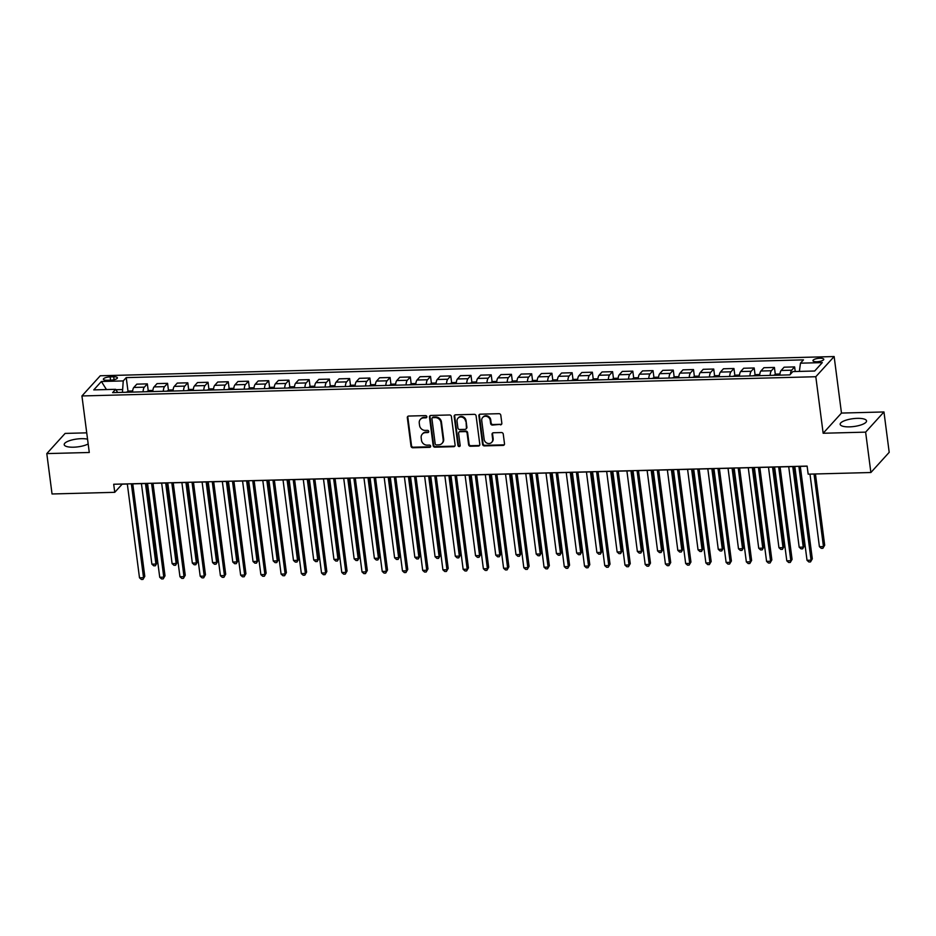 <?xml version="1.0" encoding="UTF-8"?>
<svg xmlns="http://www.w3.org/2000/svg" width="936" height="936" viewBox="0 0 936 936"><rect width="100%" height="100%" fill="white"/><g stroke="black" fill="none" stroke-linecap="round" stroke-linejoin="round"><path stroke-width="1.4" d="M426.839 416.684A1.17 1.053 -137.8 0 0 425.576 415.607L408.704 416.052A1.673 1.509 -137.8 0 0 407.324 417.678L411.021 446.215A1.673 1.509 -137.8 0 0 412.823 447.759L429.694 447.314A1.17 1.053 -137.8 0 0 430.665 446.18A1.17 1.053 -137.8 0 0 429.413 445.091L427.225 445.15A5.359 4.832 -137.8 0 1 421.481 440.212L421.177 437.837A5.359 4.832 -137.8 0 1 425.599 432.631L427.787 432.572A1.17 1.053 -137.8 0 0 428.746 431.438A1.17 1.053 -137.8 0 0 427.495 430.349L425.307 430.408A5.359 4.832 -137.8 0 1 419.574 425.47L419.258 423.095A5.359 4.832 -137.8 0 1 423.68 417.889L425.868 417.83A1.17 1.053 -137.8 0 0 426.839 416.684M857.212 418.357A13.303 3.943 -7.4 0 0 840.165 424.324A13.303 3.943 -7.4 0 0 849.49 426.863A13.303 3.943 -7.4 0 0 866.537 420.896A13.303 3.943 -7.4 0 0 857.212 418.357M87.551 439.195A13.303 3.943 -7.4 0 0 81.268 438.68A13.303 3.943 -7.4 0 0 64.21 444.659A13.303 3.943 -7.4 0 0 73.546 447.197A13.303 3.943 -7.4 0 0 88.171 443.968M819.948 358.242A5.452 1.615 -7.4 0 0 812.951 360.688A5.452 1.615 -7.4 0 0 816.777 361.741A5.452 1.615 -7.4 0 0 823.774 359.284A5.452 1.615 -7.4 0 0 819.948 358.242M500.456 424.862A1.673 1.509 -137.8 0 0 501.836 423.236L500.795 415.233A1.673 1.509 -137.8 0 0 499.005 413.689L480.262 414.18A1.673 1.509 -137.8 0 0 478.881 415.806L482.578 444.343A1.673 1.509 -137.8 0 0 484.38 445.887L503.123 445.396A1.673 1.509 -137.8 0 0 504.504 443.769L503.252 434.093A1.673 1.509 -137.8 0 0 501.45 432.549L493.436 432.76A1.673 1.509 -137.8 0 0 492.055 434.386L492.675 439.183A4.481 4.037 -137.8 0 1 487.246 443.231A4.481 4.037 -137.8 0 1 484.169 439.405L481.736 420.615A4.481 4.037 -137.8 0 1 487.165 416.567A4.481 4.037 -137.8 0 1 490.23 420.393L490.639 423.528A1.673 1.509 -137.8 0 0 492.43 425.073L500.947 424.312A1.673 1.509 -137.8 0 0 501.696 424.09M823.153 433.251L865.625 432.139L870.878 472.516L889.2 452.334L883.958 411.957L841.476 413.068L834.14 356.546L815.806 376.728L823.153 433.251L841.476 413.068M86.732 432.841L65.122 433.415L46.8 453.597L89.283 452.486L81.935 395.951L815.806 376.728M46.8 453.597L52.042 493.974L114.754 492.324L122.183 484.146L127.319 484.017M870.878 472.516L808.166 474.166L807.113 466.093L113.701 484.251L114.754 492.324M451.398 416.52A1.673 1.509 -137.8 0 0 449.608 414.976L430.864 415.467A1.673 1.509 -137.8 0 0 429.484 417.093L433.181 445.63A1.673 1.509 -137.8 0 0 434.983 447.174L453.726 446.683A1.673 1.509 -137.8 0 0 455.107 445.056L451.398 416.52M455.563 414.823L474.306 414.332A1.673 1.509 -137.8 0 1 476.096 415.876L479.805 444.413A1.673 1.509 -137.8 0 1 478.425 446.039L470.399 446.25A1.673 1.509 -137.8 0 1 468.608 444.705L467.099 433.134A1.673 1.509 -137.8 0 0 465.309 431.59L459.985 431.73A1.673 1.509 -137.8 0 0 458.605 433.356L460.173 445.407A1.17 1.053 -137.8 0 1 458.745 446.46A1.17 1.053 -137.8 0 1 457.95 445.466L454.182 416.45A1.673 1.509 -137.8 0 1 455.563 414.823M107.067 380.273L110.635 380.18A5.288 1.568 -7.4 0 0 117.409 377.805A5.288 1.568 -7.4 0 0 113.701 376.798L110.144 376.892A5.288 1.568 -7.4 0 0 103.369 379.267A5.288 1.568 -7.4 0 0 107.067 380.273M834.14 356.546L100.269 375.769L81.935 395.951M117.69 392.488L115.608 389.317L112.612 392.617L789.844 374.88L792.839 371.58L814.683 371.007L822.311 362.606L800.467 363.18L803.462 359.869L126.231 377.617L123.236 380.917L122.452 392.36M115.608 389.317L93.764 389.891L101.392 381.49L123.236 380.917M865.625 432.139L883.958 411.957M132.772 483.865L147.549 483.479M153.001 483.339L167.778 482.953M173.23 482.812L188.007 482.426M193.459 482.274L208.237 481.888M213.689 481.747L228.466 481.361M233.918 481.221L248.684 480.835M254.147 480.695L268.913 480.297M274.377 480.156L289.142 479.77M294.606 479.63L309.371 479.244M314.824 479.103L329.601 478.717M335.053 478.565L349.83 478.179M355.282 478.039L370.059 477.652M375.511 477.512L390.289 477.126M395.741 476.986L410.506 476.588M415.97 476.447L430.735 476.061M436.199 475.921L450.965 475.535M456.429 475.394L471.194 475.008M476.658 474.856L491.423 474.47M496.876 474.33L511.653 473.944M517.105 473.803L531.882 473.417M537.334 473.265L552.111 472.879M557.563 472.738L572.341 472.352M577.793 472.212L592.558 471.826M598.022 471.685L612.787 471.299M618.251 471.147L633.017 470.761M638.481 470.621L653.246 470.235M658.698 470.094L673.475 469.708M678.928 469.556L693.705 469.17M699.157 469.03L713.934 468.643M719.386 468.503L734.163 468.117M739.615 467.977L754.393 467.579M759.845 467.438L774.61 467.052M780.074 466.912L794.839 466.526M800.303 466.385L807.136 466.198M122.089 389.563L115.877 389.727M128.033 391.47L126.231 377.617M148.262 390.932L147.338 383.865L136.82 384.146L133.825 387.445A6.821 2.141 88.5 0 0 132.549 392.09M168.48 390.406L167.567 383.339L157.049 383.62L154.054 386.919A6.821 2.141 88.5 0 0 152.779 391.564M188.709 389.879L187.797 382.812L177.278 383.081L174.283 386.381A6.821 2.141 88.5 0 0 173.008 391.037M208.939 389.341L208.026 382.286L197.508 382.555L194.512 385.854A6.821 2.141 88.5 0 0 193.237 390.511M229.168 388.814L228.255 381.748L217.737 382.028L214.742 385.328A6.821 2.141 88.5 0 0 213.466 389.973M249.397 388.288L248.485 381.221L237.966 381.49L234.959 384.801A6.821 2.141 88.5 0 0 233.696 389.446M269.626 387.75L268.702 380.695L258.184 380.964L255.189 384.263A6.821 2.141 88.5 0 0 253.925 388.92M289.856 387.223L288.931 380.156L278.413 380.437L275.418 383.737A6.821 2.141 88.5 0 0 274.143 388.381M310.085 386.697L309.161 379.63L298.642 379.911L295.647 383.21A6.821 2.141 88.5 0 0 294.372 387.855M330.314 386.17L329.39 379.103L318.872 379.373L315.877 382.672A6.821 2.141 88.5 0 0 314.601 387.328M350.532 385.632L349.619 378.565L339.101 378.846L336.106 382.145A6.821 2.141 88.5 0 0 334.831 386.79M370.761 385.105L369.849 378.039L359.33 378.32L356.335 381.619A6.821 2.141 88.5 0 0 355.06 386.264M390.991 384.579L390.078 377.512L379.56 377.781L376.565 381.081A6.821 2.141 88.5 0 0 375.289 385.737M411.22 384.041L410.307 376.986L399.789 377.255L396.782 380.554A6.821 2.141 88.5 0 0 395.519 385.211M431.449 383.514L430.537 376.447L420.018 376.728L417.011 380.028A6.821 2.141 88.5 0 0 415.748 384.673M451.678 382.988L450.754 375.921L440.236 376.202L437.241 379.501A6.821 2.141 88.5 0 0 435.977 384.146M471.908 382.461L470.983 375.394L460.465 375.664L457.47 378.963A6.821 2.141 88.5 0 0 456.195 383.62M492.137 381.923L491.213 374.856L480.695 375.137L477.699 378.436A6.821 2.141 88.5 0 0 476.424 383.081M512.366 381.397L511.442 374.33L500.924 374.611L497.929 377.91A6.821 2.141 88.5 0 0 496.653 382.555M532.584 380.87L531.671 373.803L521.153 374.072L518.158 377.372A6.821 2.141 88.5 0 0 516.883 382.028M552.813 380.332L551.901 373.277L541.382 373.546L538.387 376.845A6.821 2.141 88.5 0 0 537.112 381.502M573.043 379.805L572.13 372.739L561.612 373.019L558.616 376.319A6.821 2.141 88.5 0 0 557.341 380.964M593.272 379.279L592.359 372.212L581.841 372.481L578.834 375.792A6.821 2.141 88.5 0 0 577.57 380.437M613.501 378.752L612.589 371.686L602.059 371.955L599.063 375.254A6.821 2.141 88.5 0 0 597.8 379.911M633.73 378.214L632.806 371.147L622.288 371.428L619.293 374.728A6.821 2.141 88.5 0 0 618.029 379.373M653.96 377.688L653.035 370.621L642.517 370.902L639.522 374.201A6.821 2.141 88.5 0 0 638.247 378.846M674.189 377.161L673.265 370.094L662.746 370.363L659.751 373.663A6.821 2.141 88.5 0 0 658.476 378.32M694.407 376.623L693.494 369.556L682.976 369.837L679.981 373.136A6.821 2.141 88.5 0 0 678.705 377.781M714.636 376.096L713.723 369.03L703.205 369.31L700.21 372.61A6.821 2.141 88.5 0 0 698.935 377.255M734.865 375.57L733.953 368.503L723.434 368.772L720.439 372.083A6.821 2.141 88.5 0 0 719.164 376.728M755.095 375.032L754.182 367.977L743.664 368.246L740.668 371.545A6.821 2.141 88.5 0 0 739.393 376.202M775.324 374.505L774.411 367.438L763.893 367.719L760.886 371.019A6.821 2.141 88.5 0 0 759.622 375.664M795.237 371.51L794.629 366.912L784.111 367.193L781.115 370.492A6.821 2.141 88.5 0 0 779.852 375.137M147.338 383.865L144.343 387.165A6.821 2.141 88.5 0 0 143.068 391.821M167.567 383.339L164.572 386.638A6.821 2.141 88.5 0 0 163.297 391.295M187.797 382.812L184.801 386.112A6.821 2.141 88.5 0 0 183.526 390.757M208.026 382.286L205.031 385.585A6.821 2.141 88.5 0 0 203.755 390.23M228.255 381.748L225.26 385.047A6.821 2.141 88.5 0 0 223.985 389.704M248.485 381.221L245.478 384.52A6.821 2.141 88.5 0 0 244.214 389.165M268.702 380.695L265.707 383.994A6.821 2.141 88.5 0 0 264.443 388.639M288.931 380.156L285.936 383.456A6.821 2.141 88.5 0 0 284.661 388.112M309.161 379.63L306.166 382.929A6.821 2.141 88.5 0 0 304.89 387.574M329.39 379.103L326.395 382.403A6.821 2.141 88.5 0 0 325.12 387.048M349.619 378.565L346.624 381.876A6.821 2.141 88.5 0 0 345.349 386.521M369.849 378.039L366.853 381.338A6.821 2.141 88.5 0 0 365.578 385.995M390.078 377.512L387.083 380.812A6.821 2.141 88.5 0 0 385.808 385.456M410.307 376.986L407.312 380.285A6.821 2.141 88.5 0 0 406.037 384.93M430.537 376.447L427.53 379.747A6.821 2.141 88.5 0 0 426.266 384.404M450.754 375.921L447.759 379.22A6.821 2.141 88.5 0 0 446.495 383.865M470.983 375.394L467.988 378.694A6.821 2.141 88.5 0 0 466.713 383.339M491.213 374.856L488.218 378.156A6.821 2.141 88.5 0 0 486.942 382.812M511.442 374.33L508.447 377.629A6.821 2.141 88.5 0 0 507.172 382.286M531.671 373.803L528.676 377.103A6.821 2.141 88.5 0 0 527.401 381.748M551.901 373.277L548.905 376.576A6.821 2.141 88.5 0 0 547.63 381.221M572.13 372.739L569.135 376.038A6.821 2.141 88.5 0 0 567.86 380.695M592.359 372.212L589.352 375.511A6.821 2.141 88.5 0 0 588.089 380.156M612.589 371.686L609.582 374.985A6.821 2.141 88.5 0 0 608.318 379.63M632.806 371.147L629.811 374.447A6.821 2.141 88.5 0 0 628.547 379.103M653.035 370.621L650.04 373.92A6.821 2.141 88.5 0 0 648.765 378.577M673.265 370.094L670.27 373.394A6.821 2.141 88.5 0 0 668.994 378.039M693.494 369.556L690.499 372.867A6.821 2.141 88.5 0 0 689.224 377.512M713.723 369.03L710.728 372.329A6.821 2.141 88.5 0 0 709.453 376.986M733.953 368.503L730.957 371.803A6.821 2.141 88.5 0 0 729.682 376.447M754.182 367.977L751.187 371.276A6.821 2.141 88.5 0 0 749.912 375.921M774.411 367.438L771.404 370.738A6.821 2.141 88.5 0 0 770.141 375.394M794.629 366.912L791.634 370.211A6.821 2.141 88.5 0 0 790.417 374.248M799.379 371.405L800.467 363.18M106.458 389.551L101.392 381.49M426.781 417.187A1.17 1.053 -137.8 0 1 426.36 417.28L424.183 417.339A5.359 4.832 -137.8 0 0 420.872 418.813L420.381 419.351M422.288 434.105L422.791 433.555A5.359 4.832 -137.8 0 1 426.091 432.081L428.279 432.022A1.17 1.053 -137.8 0 0 428.7 431.929M407.956 416.274A1.673 1.509 -137.8 0 0 407.815 417.128L411.524 445.665A1.673 1.509 -137.8 0 0 413.314 447.209L430.197 446.764A1.17 1.053 -137.8 0 0 430.618 446.671M430.115 415.689A1.673 1.509 -137.8 0 0 429.975 416.555L433.684 445.091A1.673 1.509 -137.8 0 0 435.474 446.636L454.217 446.144A1.673 1.509 -137.8 0 0 454.966 445.922M432.9 417.643A1.17 1.053 -137.8 0 0 431.929 418.778L435.181 443.828A1.17 1.053 -137.8 0 0 436.433 444.916L438.738 444.846A5.359 4.832 -137.8 0 0 443.161 439.639L440.938 422.522A5.359 4.832 -137.8 0 0 435.205 417.585L432.9 417.643L433.391 417.093A1.17 1.053 -137.8 0 0 432.666 417.421L432.175 417.971M442.049 443.383L442.541 442.833A5.359 4.832 -137.8 0 0 443.664 439.101L443.161 439.639M433.391 417.093L435.696 417.035A5.359 4.832 -137.8 0 1 441.441 421.972L443.664 439.101M458.956 432.186L459.447 431.636A1.673 1.509 -137.8 0 1 460.477 431.18L465.8 431.04A1.673 1.509 -137.8 0 1 467.602 432.584L469.1 444.155A1.673 1.509 -137.8 0 0 470.89 445.7L478.916 445.489A1.673 1.509 -137.8 0 0 479.665 445.267M454.814 415.046A1.673 1.509 -137.8 0 0 454.674 415.9L458.441 444.916A1.17 1.053 -137.8 0 0 460.114 445.899M465.543 421.118A4.481 4.037 -137.8 0 0 457.973 418.228A4.481 4.037 -137.8 0 0 457.049 421.34L457.903 427.963A1.673 1.509 -137.8 0 0 459.693 429.507L465.016 429.367A1.673 1.509 -137.8 0 0 466.397 427.74L466.034 420.58A4.481 4.037 -137.8 0 0 458.476 417.678L457.973 418.228M466.058 428.91L466.549 428.36A1.673 1.509 -137.8 0 0 466.9 427.19L466.397 427.74M466.034 420.58L466.9 427.19M482.672 417.503L483.163 416.953A4.481 4.037 -137.8 0 1 490.733 419.854L491.131 422.978A1.673 1.509 -137.8 0 0 492.933 424.523L500.947 424.312M491.739 442.307L492.231 441.757A4.481 4.037 -137.8 0 0 493.167 438.633L492.675 439.183M492.687 432.982A1.673 1.509 -137.8 0 0 492.547 433.836L493.167 438.633M479.513 414.402A1.673 1.509 -137.8 0 0 479.372 415.256L483.081 443.793A1.673 1.509 -137.8 0 0 484.871 445.337L503.615 444.846A1.673 1.509 -137.8 0 0 504.364 444.623M132.655 390.955L128.969 391.061L126.36 392.196A4.516 1.416 88.5 0 0 126.301 392.254M141.43 483.643L151.889 564.162L155.926 564.057L157.166 562.688L146.882 483.502M157.166 562.688L155.364 565.777L155.926 564.057L145.478 483.538M155.364 565.777L153.738 565.824L151.889 564.162M131.356 483.795L143.547 577.699L139.499 577.804L127.308 483.9M132.76 483.748L144.787 576.33L142.974 579.419L141.359 579.454L139.499 577.804M144.787 576.33L142.974 579.419M152.884 390.429L149.198 390.523L146.589 391.657A4.516 1.416 88.5 0 0 146.531 391.728M161.659 483.116L172.107 563.636L176.155 563.53L177.395 562.162L167.111 482.964M177.395 562.162L175.594 565.25L176.155 563.53L165.695 483.011M175.594 565.25L173.967 565.285L172.107 563.636M173.113 389.902L169.428 389.996L166.819 391.131A4.516 1.416 88.5 0 0 166.76 391.201M181.888 482.578L192.336 563.098L196.384 562.992L197.625 561.635L187.34 482.438M197.625 561.635L195.811 564.724L196.384 562.992L185.925 482.473M195.811 564.724L194.197 564.759L192.336 563.098M193.343 389.376L189.657 389.47L187.048 390.605A4.516 1.416 88.5 0 0 186.989 390.663M202.106 482.052L212.566 562.571L216.614 562.466L217.854 561.109L207.57 481.911M217.854 561.109L216.04 564.186L216.614 562.466L206.154 481.946M216.04 564.186L214.426 564.232L212.566 562.571M151.573 483.257L163.777 577.161L159.728 577.266L147.537 483.362M152.989 483.222L165.017 575.804L163.203 578.881L161.589 578.928L159.728 577.266M165.017 575.804L163.203 578.881M171.803 482.73L184.006 576.635L179.958 576.74L167.766 482.836M173.219 482.695L185.246 575.266L183.433 578.354L181.818 578.401L179.958 576.74M185.246 575.266L183.433 578.354M192.032 482.204L204.235 576.108L200.187 576.213L187.984 482.309M193.448 482.169L205.464 574.739L203.662 577.828L202.047 577.875L200.187 576.213M205.464 574.739L203.662 577.828M213.572 388.838L209.875 388.943L207.266 390.066A4.516 1.416 88.5 0 0 207.219 390.136M222.335 481.525L232.795 562.045L236.843 561.939L238.083 560.57L227.799 481.385M238.083 560.57L236.27 563.659L236.843 561.939L226.383 481.42M236.27 563.659L234.655 563.706L232.795 562.045M212.261 481.666L224.464 575.57L220.416 575.675L208.213 481.783M213.677 481.63L225.693 574.213L223.891 577.301L222.277 577.337L220.416 575.675M225.693 574.213L223.891 577.301M233.801 388.311L230.104 388.405L227.495 389.54A4.516 1.416 88.5 0 0 227.448 389.61M242.564 480.987L253.024 561.518L257.072 561.401L258.313 560.044L248.028 480.847M258.313 560.044L256.499 563.133L257.072 561.401L246.613 480.882M256.499 563.133L254.884 563.168L253.024 561.518M232.491 481.139L244.682 575.043L240.646 575.149L228.442 481.244M233.906 481.104L245.922 573.686L244.12 576.763L242.494 576.81L240.646 575.149M245.922 573.686L244.12 576.763M254.03 387.785L250.333 387.878L247.724 389.013A4.516 1.416 88.5 0 0 247.677 389.084M262.794 480.46L273.253 560.98L277.302 560.875L278.542 559.517L268.246 480.32M278.542 559.517L276.728 562.595L277.302 560.875L266.842 480.355M276.728 562.595L275.114 562.641L273.253 560.98M252.72 480.613L264.911 574.517L260.875 574.622L248.672 480.718M254.124 480.577L266.152 573.148L264.35 576.237L262.724 576.284L260.875 574.622M266.152 573.148L264.35 576.237M274.26 387.247L270.562 387.352L267.953 388.487A4.516 1.416 88.5 0 0 267.907 388.545M283.023 479.934L293.483 560.453L297.531 560.348L298.76 558.979L288.475 479.794M298.76 558.979L296.958 562.068L297.531 560.348L287.071 479.829M296.958 562.068L295.343 562.115L293.483 560.453M272.949 480.086L285.141 573.99L281.092 574.096L268.901 480.191M274.353 480.039L286.381 572.621L284.579 575.71L282.953 575.745L281.092 574.096M286.381 572.621L284.579 575.71M294.477 386.72L290.792 386.814L288.183 387.949A4.516 1.416 88.5 0 0 288.124 388.019M303.252 479.407L313.712 559.927L317.749 559.822L318.989 558.453L308.704 479.255M318.989 558.453L317.187 561.541L317.749 559.822L307.3 479.302M317.187 561.541L315.561 561.577L313.712 559.927M293.179 479.548L305.37 573.452L301.322 573.557L289.13 479.653M294.583 479.513L306.61 572.095L304.797 575.172L303.182 575.219L301.322 573.557M306.61 572.095L304.797 575.172M314.707 386.194L311.021 386.287L308.412 387.422A4.516 1.416 88.5 0 0 308.353 387.492M323.482 478.869L333.941 559.389L337.978 559.283L339.218 557.926L328.934 478.729M339.218 557.926L337.416 561.015L337.978 559.283L327.53 478.764M337.416 561.015L335.79 561.05L333.941 559.389M313.408 479.021L325.599 572.926L321.551 573.031L309.36 479.127M314.812 478.986L326.839 571.557L325.026 574.645L323.411 574.692L321.551 573.031M326.839 571.557L325.026 574.645M334.936 385.655L331.25 385.761L328.641 386.896A4.516 1.416 88.5 0 0 328.583 386.954M343.711 478.343L354.159 558.862L358.207 558.757L359.447 557.388L349.163 478.202M359.447 557.388L357.646 560.477L358.207 558.757L347.747 478.237M357.646 560.477L356.019 560.524L354.159 558.862M333.625 478.495L345.829 572.399L341.78 572.504L329.589 478.6M335.041 478.46L347.069 571.03L345.255 574.119L343.641 574.154L341.78 572.504M347.069 571.03L345.255 574.119M355.165 385.129L351.48 385.222L348.871 386.357A4.516 1.416 88.5 0 0 348.812 386.428M363.94 477.816L374.388 558.336L378.436 558.23L379.677 556.861L369.392 477.676M379.677 556.861L377.863 559.95L378.436 558.23L367.977 477.711M377.863 559.95L376.249 559.997L374.388 558.336M353.855 477.957L366.058 571.861L362.01 571.966L349.818 478.062M355.27 477.922L367.298 570.504L365.485 573.592L363.87 573.628L362.01 571.966M367.298 570.504L365.485 573.592M375.394 384.602L371.709 384.696L369.1 385.831A4.516 1.416 88.5 0 0 369.041 385.901M384.158 477.278L394.618 557.809L398.666 557.692L399.906 556.335L389.622 477.138M399.906 556.335L398.092 559.424L398.666 557.692L388.206 477.173M398.092 559.424L396.478 559.459L394.618 557.809M374.084 477.43L386.287 571.334L382.239 571.44L370.036 477.535M375.5 477.395L387.516 569.965L385.714 573.054L384.099 573.101L382.239 571.44M387.516 569.965L385.714 573.054M395.624 384.076L391.927 384.17L389.317 385.304A4.516 1.416 88.5 0 0 389.271 385.375M404.387 476.752L414.847 557.271L418.895 557.166L420.135 555.808L409.851 476.611M420.135 555.808L418.322 558.886L418.895 557.166L408.435 476.646M418.322 558.886L416.707 558.932L414.847 557.271M394.313 476.904L406.505 570.808L402.468 570.913L390.265 477.009M395.729 476.869L407.745 569.439L405.943 572.528L404.329 572.575L402.468 570.913M407.745 569.439L405.943 572.528M415.853 383.538L412.156 383.643L409.547 384.778A4.516 1.416 88.5 0 0 409.5 384.836M424.616 476.225L435.076 556.745L439.124 556.639L440.365 555.27L430.08 476.085M440.365 555.27L438.551 558.359L439.124 556.639L428.665 476.12M438.551 558.359L436.936 558.406L435.076 556.745M414.543 476.377L426.734 570.27L422.698 570.387L410.495 476.482M415.958 476.33L427.974 568.912L426.172 572.001L424.546 572.036L422.698 570.387M427.974 568.912L426.172 572.001M436.082 383.011L432.385 383.105L429.776 384.24A4.516 1.416 88.5 0 0 429.729 384.31M444.846 475.699L455.305 556.218L459.354 556.113L460.594 554.744L450.298 475.546M460.594 554.744L458.78 557.833L459.354 556.113L448.894 475.593M458.78 557.833L457.166 557.868L455.305 556.218M434.772 475.839L446.963 569.743L442.915 569.848L430.724 475.944M436.176 475.804L448.204 568.386L446.402 571.463L444.775 571.51L442.915 569.848M448.204 568.386L446.402 571.463M456.312 382.485L452.615 382.578L450.005 383.713A4.516 1.416 88.5 0 0 449.959 383.783M465.075 475.16L475.535 555.68L479.583 555.574L480.811 554.217L470.527 475.02M480.811 554.217L479.01 557.294L479.583 555.574L469.123 475.055M479.01 557.294L477.395 557.341L475.535 555.68M455.001 475.312L467.193 569.217L463.144 569.322L450.953 475.418M456.405 475.277L468.433 567.848L466.619 570.937L465.005 570.983L463.144 569.322M468.433 567.848L466.619 570.937M476.529 381.946L472.844 382.052L470.235 383.187A4.516 1.416 88.5 0 0 470.176 383.245M485.304 474.634L495.764 555.153L499.801 555.048L501.041 553.679L490.756 474.493M501.041 553.679L499.239 556.768L499.801 555.048L489.352 474.529M499.239 556.768L497.613 556.815L495.764 555.153M475.231 474.786L487.422 568.69L483.374 568.795L471.182 474.891M476.635 474.751L488.662 567.321L486.849 570.41L485.234 570.445L483.374 568.795M488.662 567.321L486.849 570.41M496.759 381.42L493.073 381.514L490.464 382.649A4.516 1.416 88.5 0 0 490.405 382.719M505.534 474.107L515.993 554.627L520.03 554.521L521.27 553.153L510.986 473.955M521.27 553.153L519.468 556.241L520.03 554.521L509.582 474.002M519.468 556.241L517.842 556.288L515.993 554.627M495.46 474.248L507.651 568.152L503.603 568.257L491.412 474.353M496.864 474.213L508.891 566.795L507.078 569.884L505.463 569.919L503.603 568.257M508.891 566.795L507.078 569.884M516.988 380.894L513.302 380.987L510.693 382.122A4.516 1.416 88.5 0 0 510.635 382.192M525.763 473.569L536.211 554.089L540.259 553.983L541.499 552.626L531.215 473.429M541.499 552.626L539.698 555.715L540.259 553.983L529.799 473.464M539.698 555.715L538.071 555.75L536.211 554.089M515.678 473.721L527.881 567.625L523.832 567.731L511.641 473.827M517.093 473.686L529.121 566.257L527.307 569.345L525.693 569.392L523.832 567.731M529.121 566.257L527.307 569.345M537.217 380.367L533.532 380.461L530.923 381.595A4.516 1.416 88.5 0 0 530.864 381.666M545.992 473.043L556.44 553.562L560.488 553.457L561.729 552.1L551.444 472.902M561.729 552.1L559.915 555.177L560.488 553.457L550.029 472.937M559.915 555.177L558.301 555.223L556.44 553.562M535.907 473.195L548.11 567.099L544.062 567.204L531.87 473.3M537.322 473.16L549.35 565.73L547.537 568.819L545.922 568.866L544.062 567.204M549.35 565.73L547.537 568.819M557.446 379.829L553.761 379.934L551.152 381.057A4.516 1.416 88.5 0 0 551.093 381.127M566.21 472.516L576.67 553.036L580.718 552.93L581.958 551.561L571.674 472.376M581.958 551.561L580.144 554.65L580.718 552.93L570.258 472.411M580.144 554.65L578.53 554.697L576.67 553.036M556.136 472.668L568.339 566.561L564.291 566.666L552.088 472.774M557.552 472.621L569.568 565.204L567.766 568.292L566.151 568.327L564.291 566.666M569.568 565.204L567.766 568.292M577.676 379.302L573.979 379.396L571.37 380.531A4.516 1.416 88.5 0 0 571.323 380.601M586.439 471.99L596.899 552.509L600.947 552.404L602.187 551.035L591.903 471.838M602.187 551.035L600.374 554.124L600.947 552.404L590.487 471.873M600.374 554.124L598.759 554.159L596.899 552.509M576.365 472.13L588.557 566.034L584.52 566.14L572.317 472.235M577.781 472.095L589.797 564.677L587.995 567.754L586.369 567.801L584.52 566.14M589.797 564.677L587.995 567.754M597.905 378.776L594.208 378.869L591.599 380.004A4.516 1.416 88.5 0 0 591.552 380.075M606.668 471.451L617.128 551.971L621.176 551.866L622.417 550.508L612.132 471.311M622.417 550.508L620.603 553.585L621.176 551.866L610.717 471.346M620.603 553.585L618.988 553.632L617.128 551.971M596.595 471.604L608.786 565.508L604.75 565.613L592.546 471.709M598.01 471.568L610.026 564.139L608.225 567.228L606.598 567.274L604.75 565.613M610.026 564.139L608.225 567.228M618.134 378.238L614.437 378.343L611.828 379.478A4.516 1.416 88.5 0 0 611.781 379.536M626.898 470.925L637.357 551.444L641.406 551.339L642.634 549.97L632.35 470.785M642.634 549.97L640.832 553.059L641.406 551.339L630.946 470.82M640.832 553.059L639.218 553.106L637.357 551.444M616.824 471.077L629.015 564.981L624.967 565.087L612.776 471.182M618.228 471.03L630.256 563.612L628.454 566.701L626.827 566.736L624.967 565.087M630.256 563.612L628.454 566.701M638.364 377.711L634.667 377.805L632.057 378.94A4.516 1.416 88.5 0 0 632.011 379.01M647.127 470.399L657.587 550.918L661.635 550.813L662.863 549.444L652.579 470.246M662.863 549.444L661.062 552.532L661.635 550.813L651.175 470.293M661.062 552.532L659.447 552.568L657.587 550.918M637.053 470.539L649.245 564.443L645.197 564.548L633.005 470.644M638.457 470.504L650.485 563.086L648.671 566.163L647.057 566.21L645.197 564.548M650.485 563.086L648.671 566.163M658.581 377.185L654.896 377.278L652.287 378.413A4.516 1.416 88.5 0 0 652.228 378.483M667.356 469.86L677.816 550.38L681.853 550.274L683.093 548.917L672.808 469.72M683.093 548.917L681.291 552.006L681.853 550.274L671.404 469.755M681.291 552.006L679.665 552.041L677.816 550.38M657.283 470.012L669.474 563.917L665.426 564.022L653.234 470.118M658.687 469.977L670.714 562.548L668.901 565.636L667.286 565.683L665.426 564.022M670.714 562.548L668.901 565.636M678.811 376.658L675.125 376.752L672.516 377.887A4.516 1.416 88.5 0 0 672.457 377.945M687.586 469.334L698.045 549.853L702.082 549.748L703.322 548.379L693.038 469.193M703.322 548.379L701.52 551.468L702.082 549.748L691.622 469.228M701.52 551.468L699.894 551.515L698.045 549.853M677.512 469.486L689.703 563.39L685.655 563.495L673.464 469.591M678.916 469.451L690.943 562.021L689.13 565.11L687.515 565.145L685.655 563.495M690.943 562.021L689.13 565.11M699.04 376.12L695.354 376.214L692.745 377.348A4.516 1.416 88.5 0 0 692.687 377.419M707.815 468.807L718.263 549.327L722.311 549.221L723.551 547.852L713.267 468.667M723.551 547.852L721.75 550.941L722.311 549.221L711.851 468.702M721.75 550.941L720.123 550.988L718.263 549.327M697.73 468.948L709.933 562.852L705.884 562.957L693.693 469.065M699.145 468.913L711.173 561.495L709.359 564.583L707.745 564.619L705.884 562.957M711.173 561.495L709.359 564.583M719.269 375.593L715.584 375.687L712.975 376.822A4.516 1.416 88.5 0 0 712.916 376.892M728.032 468.269L738.492 548.8L742.54 548.683L743.781 547.326L733.496 468.129M743.781 547.326L741.967 550.415L742.54 548.683L732.081 468.164M741.967 550.415L740.353 550.45L738.492 548.8M717.959 468.421L730.162 562.325L726.114 562.431L713.922 468.526M719.375 468.386L731.402 560.968L729.589 564.045L727.974 564.092L726.114 562.431M731.402 560.968L729.589 564.045M739.498 375.067L735.813 375.16L733.204 376.295A4.516 1.416 88.5 0 0 733.145 376.366M748.262 467.743L758.722 548.262L762.77 548.157L764.01 546.799L753.726 467.602M764.01 546.799L762.197 549.877L762.77 548.157L752.31 467.637M762.197 549.877L760.582 549.923L758.722 548.262M738.188 467.895L750.391 561.799L746.343 561.904L734.14 468M739.604 467.86L751.62 560.43L749.818 563.519L748.203 563.566L746.343 561.904M751.62 560.43L749.818 563.519M759.728 374.529L756.031 374.634L753.422 375.769A4.516 1.416 88.5 0 0 753.375 375.827M768.491 467.216L778.951 547.735L782.999 547.63L784.239 546.261L773.955 467.076M784.239 546.261L782.426 549.35L782.999 547.63L772.539 467.111M782.426 549.35L780.811 549.397L778.951 547.735M758.417 467.368L770.609 561.261L766.572 561.378L754.369 467.474M759.833 467.321L771.849 559.904L770.047 562.992L768.421 563.027L766.572 561.378M771.849 559.904L770.047 562.992M779.957 374.002L776.26 374.096L773.651 375.231A4.516 1.416 88.5 0 0 773.604 375.301M788.72 466.69L799.18 547.209L803.228 547.104L804.469 545.735L794.173 466.537M804.469 545.735L802.655 548.824L803.228 547.104L792.769 466.584M802.655 548.824L801.04 548.859L799.18 547.209M778.647 466.83L790.838 560.734L786.802 560.84L774.598 466.935M780.062 466.795L792.078 559.377L790.277 562.454L788.65 562.501L786.802 560.84M792.078 559.377L790.277 562.454M809.979 474.119L819.409 546.671L823.458 546.565L824.686 545.208L815.443 473.967M824.686 545.208L822.884 548.297L823.458 546.565L814.027 474.014M822.884 548.297L821.27 548.332L819.409 546.671M798.876 466.303L811.067 560.208L807.019 560.313L794.828 466.409M800.28 466.268L812.308 558.839L810.506 561.928L808.88 561.974L807.019 560.313M812.308 558.839L810.506 561.928M144.343 387.165L133.825 387.445M164.572 386.638L154.054 386.919M184.801 386.112L174.283 386.381M205.031 385.585L194.512 385.854M225.26 385.047L214.742 385.328M245.478 384.52L234.959 384.801M265.707 383.994L255.189 384.263M285.936 383.456L275.418 383.737M306.166 382.929L295.647 383.21M326.395 382.403L315.877 382.672M346.624 381.876L336.106 382.145M366.853 381.338L356.335 381.619M387.083 380.812L376.565 381.081M407.312 380.285L396.782 380.554M427.53 379.747L417.011 380.028M447.759 379.22L437.241 379.501M467.988 378.694L457.47 378.963M488.218 378.156L477.699 378.436M508.447 377.629L497.929 377.91M528.676 377.103L518.158 377.372M548.905 376.576L538.387 376.845M569.135 376.038L558.616 376.319M589.352 375.511L578.834 375.792M609.582 374.985L599.063 375.254M629.811 374.447L619.293 374.728M650.04 373.92L639.522 374.201M670.27 373.394L659.751 373.663M690.499 372.867L679.981 373.136M710.728 372.329L700.21 372.61M730.957 371.803L720.439 372.083M751.187 371.276L740.668 371.545M771.404 370.738L760.886 371.019M791.634 370.211L781.115 370.492M110.565 380.18L110.144 376.892M114.087 379.735L113.701 376.798M132.561 391.997L126.43 392.161M152.79 391.47L146.648 391.634M173.02 390.944L166.877 391.108M193.237 390.417L187.106 390.569M213.466 389.879L207.336 390.043M233.696 389.353L227.565 389.516M253.925 388.826L247.794 388.978M274.154 388.288L268.024 388.452M294.384 387.761L288.253 387.925M314.613 387.235L308.47 387.387M334.842 386.697L328.7 386.86M355.06 386.17L348.929 386.334M375.289 385.644L369.158 385.808M395.519 385.117L389.388 385.269M415.748 384.579L409.617 384.743M435.977 384.052L429.846 384.216M456.206 383.526L450.076 383.678M476.436 382.988L470.305 383.152M496.665 382.461L490.522 382.625M516.894 381.935L510.752 382.099M537.112 381.408L530.981 381.56M557.341 380.87L551.21 381.034M577.57 380.344L571.44 380.507M597.8 379.817L591.669 379.969M618.029 379.279L611.898 379.443M638.258 378.752L632.128 378.916M658.488 378.226L652.357 378.39M678.717 377.688L672.574 377.851M698.946 377.161L692.804 377.325M719.164 376.635L713.033 376.798M739.393 376.108L733.262 376.26M759.622 375.57L753.492 375.734M779.852 375.043L773.721 375.207"/></g></svg>
